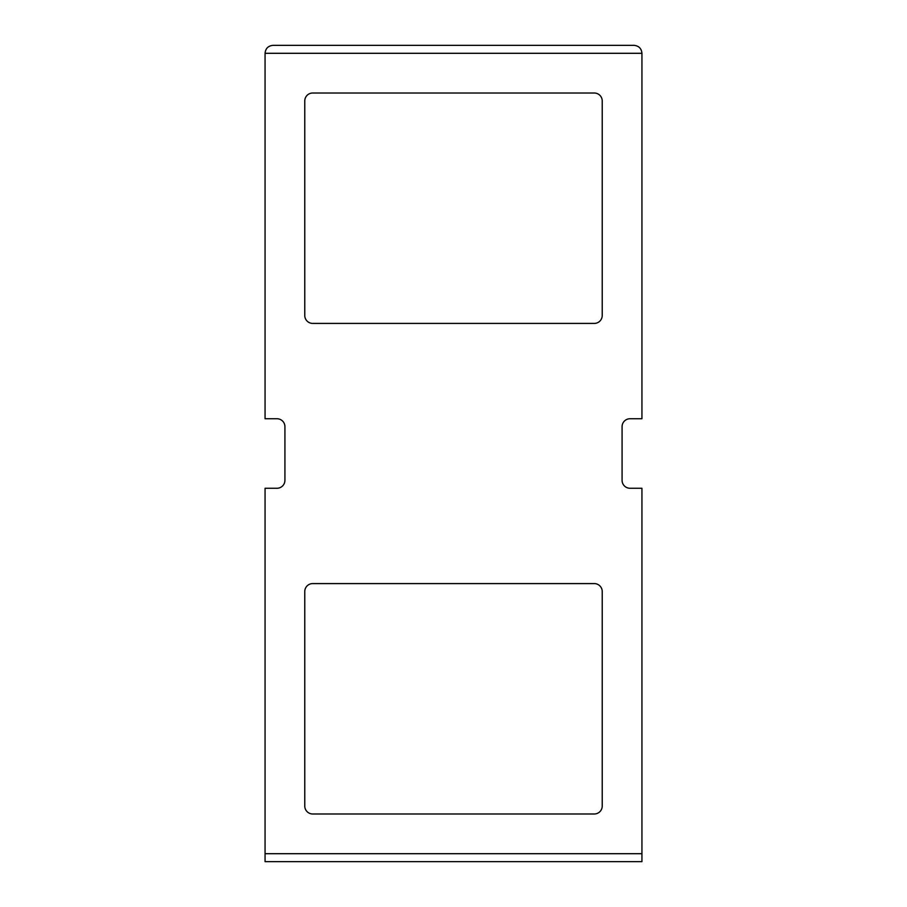 <?xml version="1.0" encoding="UTF-8"?>
<svg xmlns="http://www.w3.org/2000/svg" width="907" height="907" viewBox="0 0 907 907"><rect width="100%" height="100%" fill="white"/><g stroke="black" fill="none" stroke-linecap="round" stroke-linejoin="round"><path stroke-width="1.36" d="M602.225 100.96A7.948 7.948 0 0 0 594.278 93.013L312.722 93.013A7.948 7.948 0 0 0 304.775 100.96L304.775 315.466A7.948 7.948 0 0 0 312.722 323.414L594.278 323.414A7.948 7.948 0 0 0 602.225 315.466L602.225 100.96M312.722 583.586L594.278 583.586A7.948 7.948 0 0 1 602.225 591.534L602.225 806.04A7.948 7.948 0 0 1 594.278 813.987L312.722 813.987A7.948 7.948 0 0 1 304.775 806.04L304.775 591.534A7.948 7.948 0 0 1 312.722 583.586M641.941 853.702L641.941 488.261L630.025 488.261A7.948 7.948 0 0 1 622.077 480.313L622.077 426.687A7.948 7.948 0 0 1 630.025 418.739L641.941 418.739L641.941 53.298C641.464 48.479 638.811 45.826 634.004 45.35C638.811 45.826 641.464 48.479 641.941 53.298L265.059 53.298C265.536 48.479 268.189 45.826 272.996 45.35C268.189 45.826 265.536 48.479 265.059 53.298L265.059 418.739L276.975 418.739A7.948 7.948 0 0 1 284.923 426.687L284.923 480.313A7.948 7.948 0 0 1 276.975 488.261L265.059 488.261L265.059 861.65L641.941 861.65L641.941 853.702L265.059 853.702M634.004 45.35L272.996 45.35"/></g></svg>
